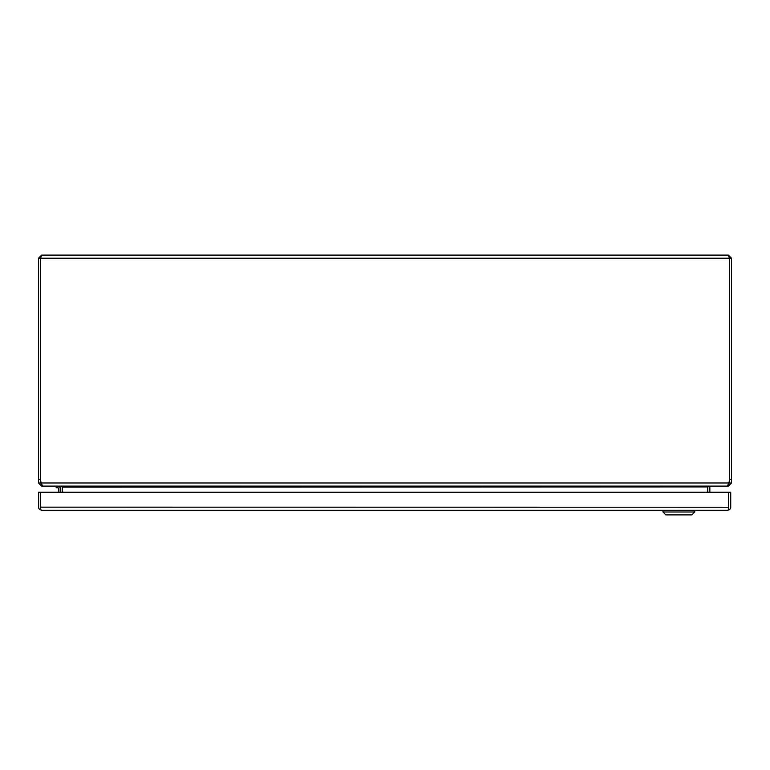 <?xml version="1.0" encoding="UTF-8"?>
<svg xmlns="http://www.w3.org/2000/svg" width="770" height="770" viewBox="0 0 770 770"><rect width="100%" height="100%" fill="white"/><g stroke="black" fill="none" stroke-linecap="round" stroke-linejoin="round"><path stroke-width="1.16" d="M727.612 510.269L728.641 509.692L728.641 492.222L730.72 492.222L730.72 507.16A3.119 3.119 0 0 1 729.411 509.692L727.612 510.269L41.724 510.269L39.924 509.692A3.119 3.119 0 0 1 38.615 507.151L38.615 492.222L40.695 492.222L40.695 509.692L41.724 510.269M729.411 509.692L728.641 508.614L728.641 492.222L40.695 492.222L40.695 507.228M728.641 507.228L40.695 507.151L39.924 509.692M56.172 486.101L56.172 487.747L57.904 487.747A0.606 0.606 0 0 1 58.51 488.353A0.606 0.606 0 0 0 57.904 487.747A0.606 0.606 0 0 1 58.51 488.353L58.51 492.222M728.381 484.032L729.421 482.983L729.421 258.219L728.381 255.111L41.619 255.111L40.579 258.229L40.579 482.992L41.619 484.032M728.381 255.111L731.5 258.219L731.5 479.267L729.421 479.267L729.421 258.219L40.579 258.229L40.579 479.267L40.579 258.229L38.5 258.219L41.619 255.111M38.5 258.219L38.5 482.992L40.579 482.992M729.421 479.267A11.04 11.04 0 0 1 728.776 482.992L727.409 486.111L42.591 486.101L41.224 482.992A11.04 11.04 0 0 1 40.579 479.267L38.5 479.267M729.421 258.219L731.5 258.219M729.421 482.992L731.5 482.992L731.5 479.267M38.5 482.983L41.619 486.111L41.619 484.667M728.381 484.667L728.381 486.111L731.5 482.983M728.776 482.983L41.224 482.983L41.349 483.608M41.619 486.111L43.351 486.111M707.765 492.222L707.765 487.141A3.119 3.119 0 0 1 707.794 486.698L709.651 486.111M726.649 486.111L728.381 486.111M62.235 487.15L62.235 492.222M61.87 486.525L60.127 486.919L59.117 486.101M60.349 486.111L62.562 486.919L62.562 492.222M710.883 486.111L709.873 486.919L708.131 486.525M60.127 486.919A1.04 1.04 0 0 1 60.156 487.141L60.156 492.222M707.438 486.919L62.562 487.141M707.438 492.222L707.438 487.141M709.844 487.141L709.844 492.222M662.98 510.269L662.98 512.002L665.867 514.889L662.98 512.002L694.742 512.002L694.742 510.269M665.867 514.889L691.855 514.889L694.742 512.002M60.156 488.353A2.252 2.252 0 0 0 57.904 486.111"/></g></svg>

